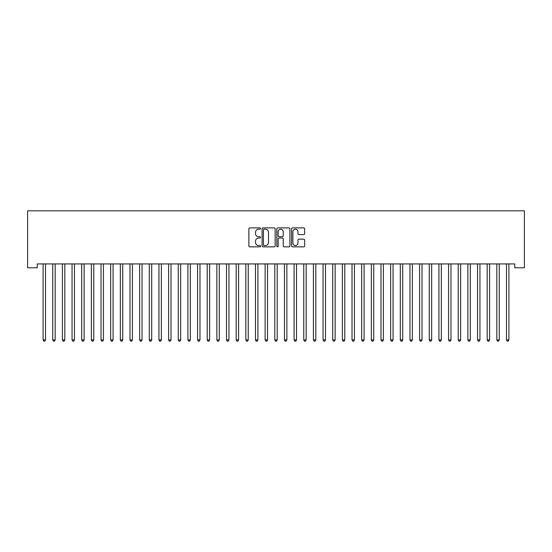 <?xml version="1.0" encoding="UTF-8"?>
<svg xmlns="http://www.w3.org/2000/svg" width="552" height="552" viewBox="0 0 552 552"><rect width="100%" height="100%" fill="white"/><g stroke="black" fill="none" stroke-linecap="round" stroke-linejoin="round"><path stroke-width="0.83" d="M260.551 228.562A0.662 0.662 0 0 0 259.888 227.9L249.821 227.9A0.945 0.945 0 0 0 248.876 228.845L248.876 245.902A0.945 0.945 0 0 0 249.821 246.847L259.888 246.847A0.662 0.662 0 0 0 260.551 246.185A0.662 0.662 0 0 0 259.888 245.523L258.584 245.523A3.029 3.029 0 0 1 255.555 242.494L255.555 241.072A3.029 3.029 0 0 1 258.584 238.036L259.888 238.036A0.662 0.662 0 0 0 260.551 237.374A0.662 0.662 0 0 0 259.888 236.711L258.584 236.711A3.029 3.029 0 0 1 255.555 233.675L255.555 232.254A3.029 3.029 0 0 1 258.584 229.225L259.888 229.225A0.662 0.662 0 0 0 260.551 228.562M303.697 234.579A0.945 0.945 0 0 0 304.642 233.634L304.642 228.845A0.945 0.945 0 0 0 303.697 227.9L292.512 227.9A0.945 0.945 0 0 0 291.566 228.845L291.566 245.902A0.945 0.945 0 0 0 292.512 246.847L303.697 246.847A0.945 0.945 0 0 0 304.642 245.902L304.642 240.12A0.945 0.945 0 0 0 303.697 239.175L298.908 239.175A0.945 0.945 0 0 0 297.963 240.12L297.963 242.99A2.532 2.532 0 0 1 295.423 245.523A2.532 2.532 0 0 1 292.891 242.99L292.891 231.757A2.532 2.532 0 0 1 295.423 229.225A2.532 2.532 0 0 1 297.963 231.757L297.963 233.634A0.945 0.945 0 0 0 298.908 234.579L303.697 234.579M514.747 263.925L37.253 263.925L37.253 267.782L27.6 267.782L27.6 210.823L524.4 210.823L524.4 267.782L514.747 267.782L514.747 263.925M275.172 228.845A0.945 0.945 0 0 0 274.22 227.9L263.042 227.9A0.945 0.945 0 0 0 262.096 228.845L262.096 245.902A0.945 0.945 0 0 0 263.042 246.847L274.22 246.847A0.945 0.945 0 0 0 275.172 245.902L275.172 228.845M277.78 227.9L288.958 227.9A0.945 0.945 0 0 1 289.903 228.845L289.903 245.902A0.945 0.945 0 0 1 288.958 246.847L284.176 246.847A0.945 0.945 0 0 1 283.224 245.902L283.224 238.982A0.945 0.945 0 0 0 282.279 238.036L279.105 238.036A0.945 0.945 0 0 0 278.153 238.982L278.153 246.185A0.662 0.662 0 0 1 277.49 246.847A0.662 0.662 0 0 1 276.828 246.185L276.828 228.845A0.945 0.945 0 0 1 277.78 227.9M264.084 229.225A0.662 0.662 0 0 0 263.421 229.887L263.421 244.86A0.662 0.662 0 0 0 264.084 245.523L265.457 245.523A3.029 3.029 0 0 0 268.493 242.494L268.493 232.254A3.029 3.029 0 0 0 265.457 229.225L264.084 229.225M283.224 231.805A2.532 2.532 0 0 0 280.692 229.273A2.532 2.532 0 0 0 278.153 231.805L278.153 235.766A0.945 0.945 0 0 0 279.105 236.711L282.279 236.711A0.945 0.945 0 0 0 283.224 235.766L283.224 231.805M45.637 263.925L45.581 264.063A0.966 0.966 0 0 0 45.505 264.422L45.505 339.922L43.097 339.922L43.097 264.422A0.966 0.966 0 0 0 43.028 264.063L42.966 263.925M45.505 339.922L44.781 341.177L43.822 341.177L43.097 339.922M55.29 263.925L55.234 264.063A0.966 0.966 0 0 0 55.165 264.422L55.165 339.922L52.75 339.922L52.75 264.422A0.966 0.966 0 0 0 52.681 264.063L52.619 263.925M55.165 339.922L54.441 341.177L53.475 341.177L52.75 339.922M64.943 263.925L64.888 264.063A0.966 0.966 0 0 0 64.819 264.422L64.819 339.922L62.404 339.922L62.404 264.422A0.966 0.966 0 0 0 62.335 264.063L62.279 263.925M64.819 339.922L64.094 341.177L63.128 341.177L62.404 339.922M74.596 263.925L74.541 264.063A0.966 0.966 0 0 0 74.472 264.422L74.472 339.922L72.057 339.922L72.057 264.422A0.966 0.966 0 0 0 71.988 264.063L71.932 263.925M74.472 339.922L73.747 341.177L72.781 341.177L72.057 339.922M84.249 263.925L84.194 264.063A0.966 0.966 0 0 0 84.125 264.422L84.125 339.922L81.71 339.922L81.71 264.422A0.966 0.966 0 0 0 81.641 264.063L81.586 263.925M84.125 339.922L83.4 341.177L82.434 341.177L81.71 339.922M93.909 263.925L93.847 264.063A0.966 0.966 0 0 0 93.778 264.422L93.778 339.922L91.363 339.922L91.363 264.422A0.966 0.966 0 0 0 91.294 264.063L91.239 263.925M93.778 339.922L93.053 341.177L92.087 341.177L91.363 339.922M103.562 263.925L103.5 264.063A0.966 0.966 0 0 0 103.431 264.422L103.431 339.922L101.016 339.922L101.016 264.422A0.966 0.966 0 0 0 100.947 264.063L100.892 263.925M103.431 339.922L102.706 341.177L101.74 341.177L101.016 339.922M113.215 263.925L113.16 264.063A0.966 0.966 0 0 0 113.084 264.422L113.084 339.922L110.676 339.922L110.676 264.422A0.966 0.966 0 0 0 110.607 264.063L110.545 263.925M113.084 339.922L112.36 341.177L111.4 341.177L110.676 339.922M122.868 263.925L122.813 264.063A0.966 0.966 0 0 0 122.744 264.422L122.744 339.922L120.329 339.922L120.329 264.422A0.966 0.966 0 0 0 120.26 264.063L120.198 263.925M122.744 339.922L122.02 341.177L121.054 341.177L120.329 339.922M132.521 263.925L132.466 264.063A0.966 0.966 0 0 0 132.397 264.422L132.397 339.922L129.982 339.922L129.982 264.422A0.966 0.966 0 0 0 129.913 264.063L129.858 263.925M132.397 339.922L131.673 341.177L130.707 341.177L129.982 339.922M142.174 263.925L142.119 264.063A0.966 0.966 0 0 0 142.05 264.422L142.05 339.922L139.635 339.922L139.635 264.422A0.966 0.966 0 0 0 139.566 264.063L139.511 263.925M142.05 339.922L141.326 341.177L140.36 341.177L139.635 339.922M151.828 263.925L151.772 264.063A0.966 0.966 0 0 0 151.703 264.422L151.703 339.922L149.288 339.922L149.288 264.422A0.966 0.966 0 0 0 149.219 264.063L149.164 263.925M151.703 339.922L150.979 341.177L150.013 341.177L149.288 339.922M161.488 263.925L161.425 264.063A0.966 0.966 0 0 0 161.356 264.422L161.356 339.922L158.941 339.922L158.941 264.422A0.966 0.966 0 0 0 158.872 264.063L158.817 263.925M161.356 339.922L160.632 341.177L159.666 341.177L158.941 339.922M171.141 263.925L171.079 264.063A0.966 0.966 0 0 0 171.01 264.422L171.01 339.922L168.601 339.922L168.601 264.422A0.966 0.966 0 0 0 168.526 264.063L168.47 263.925M171.01 339.922L170.285 341.177L169.319 341.177L168.601 339.922M180.794 263.925L180.739 264.063A0.966 0.966 0 0 0 180.663 264.422L180.663 339.922L178.255 339.922L178.255 264.422A0.966 0.966 0 0 0 178.186 264.063L178.123 263.925M180.663 339.922L179.945 341.177L178.979 341.177L178.255 339.922M190.447 263.925L190.392 264.063A0.966 0.966 0 0 0 190.323 264.422L190.323 339.922L187.908 339.922L187.908 264.422A0.966 0.966 0 0 0 187.839 264.063L187.777 263.925M190.323 339.922L189.598 341.177L188.632 341.177L187.908 339.922M200.1 263.925L200.045 264.063A0.966 0.966 0 0 0 199.976 264.422L199.976 339.922L197.561 339.922L197.561 264.422A0.966 0.966 0 0 0 197.492 264.063L197.437 263.925M199.976 339.922L199.251 341.177L198.285 341.177L197.561 339.922M209.753 263.925L209.698 264.063A0.966 0.966 0 0 0 209.629 264.422L209.629 339.922L207.214 339.922L207.214 264.422A0.966 0.966 0 0 0 207.145 264.063L207.09 263.925M209.629 339.922L208.904 341.177L207.938 341.177L207.214 339.922M219.406 263.925L219.351 264.063A0.966 0.966 0 0 0 219.282 264.422L219.282 339.922L216.867 339.922L216.867 264.422A0.966 0.966 0 0 0 216.798 264.063L216.743 263.925M219.282 339.922L218.557 341.177L217.591 341.177L216.867 339.922M229.066 263.925L229.004 264.063A0.966 0.966 0 0 0 228.935 264.422L228.935 339.922L226.52 339.922L226.52 264.422A0.966 0.966 0 0 0 226.451 264.063L226.396 263.925M228.935 339.922L228.211 341.177L227.245 341.177L226.52 339.922M238.719 263.925L238.657 264.063A0.966 0.966 0 0 0 238.588 264.422L238.588 339.922L236.18 339.922L236.18 264.422A0.966 0.966 0 0 0 236.104 264.063L236.049 263.925M238.588 339.922L237.864 341.177L236.898 341.177L236.18 339.922M248.372 263.925L248.317 264.063A0.966 0.966 0 0 0 248.241 264.422L248.241 339.922L245.833 339.922L245.833 264.422A0.966 0.966 0 0 0 245.764 264.063L245.702 263.925M248.241 339.922L247.524 341.177L246.558 341.177L245.833 339.922M258.025 263.925L257.97 264.063A0.966 0.966 0 0 0 257.901 264.422L257.901 339.922L255.486 339.922L255.486 264.422A0.966 0.966 0 0 0 255.417 264.063L255.355 263.925M257.901 339.922L257.177 341.177L256.211 341.177L255.486 339.922M267.679 263.925L267.623 264.063A0.966 0.966 0 0 0 267.554 264.422L267.554 339.922L265.139 339.922L265.139 264.422A0.966 0.966 0 0 0 265.07 264.063L265.015 263.925M267.554 339.922L266.83 341.177L265.864 341.177L265.139 339.922M277.332 263.925L277.276 264.063A0.966 0.966 0 0 0 277.207 264.422L277.207 339.922L274.792 339.922L274.792 264.422A0.966 0.966 0 0 0 274.723 264.063L274.668 263.925M277.207 339.922L276.483 341.177L275.517 341.177L274.792 339.922M286.985 263.925L286.93 264.063A0.966 0.966 0 0 0 286.861 264.422L286.861 339.922L284.446 339.922L284.446 264.422A0.966 0.966 0 0 0 284.377 264.063L284.321 263.925M286.861 339.922L286.136 341.177L285.17 341.177L284.446 339.922M296.645 263.925L296.583 264.063A0.966 0.966 0 0 0 296.514 264.422L296.514 339.922L294.099 339.922L294.099 264.422A0.966 0.966 0 0 0 294.03 264.063L293.974 263.925M296.514 339.922L295.789 341.177L294.823 341.177L294.099 339.922M306.298 263.925L306.236 264.063A0.966 0.966 0 0 0 306.167 264.422L306.167 339.922L303.759 339.922L303.759 264.422A0.966 0.966 0 0 0 303.683 264.063L303.628 263.925M306.167 339.922L305.442 341.177L304.476 341.177L303.759 339.922M315.951 263.925L315.896 264.063A0.966 0.966 0 0 0 315.82 264.422L315.82 339.922L313.412 339.922L313.412 264.422A0.966 0.966 0 0 0 313.343 264.063L313.281 263.925M315.82 339.922L315.102 341.177L314.136 341.177L313.412 339.922M325.604 263.925L325.549 264.063A0.966 0.966 0 0 0 325.48 264.422L325.48 339.922L323.065 339.922L323.065 264.422A0.966 0.966 0 0 0 322.996 264.063L322.934 263.925M325.48 339.922L324.755 341.177L323.789 341.177L323.065 339.922M335.257 263.925L335.202 264.063A0.966 0.966 0 0 0 335.133 264.422L335.133 339.922L332.718 339.922L332.718 264.422A0.966 0.966 0 0 0 332.649 264.063L332.594 263.925M335.133 339.922L334.408 341.177L333.442 341.177L332.718 339.922M344.91 263.925L344.855 264.063A0.966 0.966 0 0 0 344.786 264.422L344.786 339.922L342.371 339.922L342.371 264.422A0.966 0.966 0 0 0 342.302 264.063L342.247 263.925M344.786 339.922L344.062 341.177L343.096 341.177L342.371 339.922M354.563 263.925L354.508 264.063A0.966 0.966 0 0 0 354.439 264.422L354.439 339.922L352.024 339.922L352.024 264.422A0.966 0.966 0 0 0 351.955 264.063L351.9 263.925M354.439 339.922L353.715 341.177L352.749 341.177L352.024 339.922M364.223 263.925L364.161 264.063A0.966 0.966 0 0 0 364.092 264.422L364.092 339.922L361.677 339.922L361.677 264.422A0.966 0.966 0 0 0 361.608 264.063L361.553 263.925M364.092 339.922L363.368 341.177L362.402 341.177L361.677 339.922M373.876 263.925L373.814 264.063A0.966 0.966 0 0 0 373.745 264.422L373.745 339.922L371.337 339.922L371.337 264.422A0.966 0.966 0 0 0 371.261 264.063L371.206 263.925M373.745 339.922L373.021 341.177L372.055 341.177L371.337 339.922M383.53 263.925L383.474 264.063A0.966 0.966 0 0 0 383.398 264.422L383.398 339.922L380.99 339.922L380.99 264.422A0.966 0.966 0 0 0 380.921 264.063L380.859 263.925M383.398 339.922L382.681 341.177L381.715 341.177L380.99 339.922M393.183 263.925L393.127 264.063A0.966 0.966 0 0 0 393.058 264.422L393.058 339.922L390.643 339.922L390.643 264.422A0.966 0.966 0 0 0 390.574 264.063L390.512 263.925M393.058 339.922L392.334 341.177L391.368 341.177L390.643 339.922M402.836 263.925L402.781 264.063A0.966 0.966 0 0 0 402.712 264.422L402.712 339.922L400.297 339.922L400.297 264.422A0.966 0.966 0 0 0 400.228 264.063L400.172 263.925M402.712 339.922L401.987 341.177L401.021 341.177L400.297 339.922M412.489 263.925L412.434 264.063A0.966 0.966 0 0 0 412.365 264.422L412.365 339.922L409.95 339.922L409.95 264.422A0.966 0.966 0 0 0 409.881 264.063L409.825 263.925M412.365 339.922L411.64 341.177L410.674 341.177L409.95 339.922M422.142 263.925L422.087 264.063A0.966 0.966 0 0 0 422.018 264.422L422.018 339.922L419.603 339.922L419.603 264.422A0.966 0.966 0 0 0 419.534 264.063L419.479 263.925M422.018 339.922L421.293 341.177L420.327 341.177L419.603 339.922M431.802 263.925L431.74 264.063A0.966 0.966 0 0 0 431.671 264.422L431.671 339.922L429.256 339.922L429.256 264.422A0.966 0.966 0 0 0 429.187 264.063L429.132 263.925M431.671 339.922L430.946 341.177L429.98 341.177L429.256 339.922M441.455 263.925L441.393 264.063A0.966 0.966 0 0 0 441.324 264.422L441.324 339.922L438.916 339.922L438.916 264.422A0.966 0.966 0 0 0 438.84 264.063L438.785 263.925M441.324 339.922L440.599 341.177L439.64 341.177L438.916 339.922M451.108 263.925L451.053 264.063A0.966 0.966 0 0 0 450.984 264.422L450.984 339.922L448.569 339.922L448.569 264.422A0.966 0.966 0 0 0 448.5 264.063L448.438 263.925M450.984 339.922L450.259 341.177L449.293 341.177L448.569 339.922M460.761 263.925L460.706 264.063A0.966 0.966 0 0 0 460.637 264.422L460.637 339.922L458.222 339.922L458.222 264.422A0.966 0.966 0 0 0 458.153 264.063L458.091 263.925M460.637 339.922L459.913 341.177L458.947 341.177L458.222 339.922M470.414 263.925L470.359 264.063A0.966 0.966 0 0 0 470.29 264.422L470.29 339.922L467.875 339.922L467.875 264.422A0.966 0.966 0 0 0 467.806 264.063L467.751 263.925M470.29 339.922L469.566 341.177L468.6 341.177L467.875 339.922M480.067 263.925L480.012 264.063A0.966 0.966 0 0 0 479.943 264.422L479.943 339.922L477.528 339.922L477.528 264.422A0.966 0.966 0 0 0 477.459 264.063L477.404 263.925M479.943 339.922L479.219 341.177L478.253 341.177L477.528 339.922M489.721 263.925L489.665 264.063A0.966 0.966 0 0 0 489.596 264.422L489.596 339.922L487.181 339.922L487.181 264.422A0.966 0.966 0 0 0 487.112 264.063L487.057 263.925M489.596 339.922L488.872 341.177L487.906 341.177L487.181 339.922M499.381 263.925L499.318 264.063A0.966 0.966 0 0 0 499.249 264.422L499.249 339.922L496.834 339.922L496.834 264.422A0.966 0.966 0 0 0 496.765 264.063L496.71 263.925M499.249 339.922L498.525 341.177L497.559 341.177L496.834 339.922M509.034 263.925L508.972 264.063A0.966 0.966 0 0 0 508.903 264.422L508.903 339.922L506.494 339.922L506.494 264.422A0.966 0.966 0 0 0 506.419 264.063L506.363 263.925M508.903 339.922L508.178 341.177L507.219 341.177L506.494 339.922"/></g></svg>
